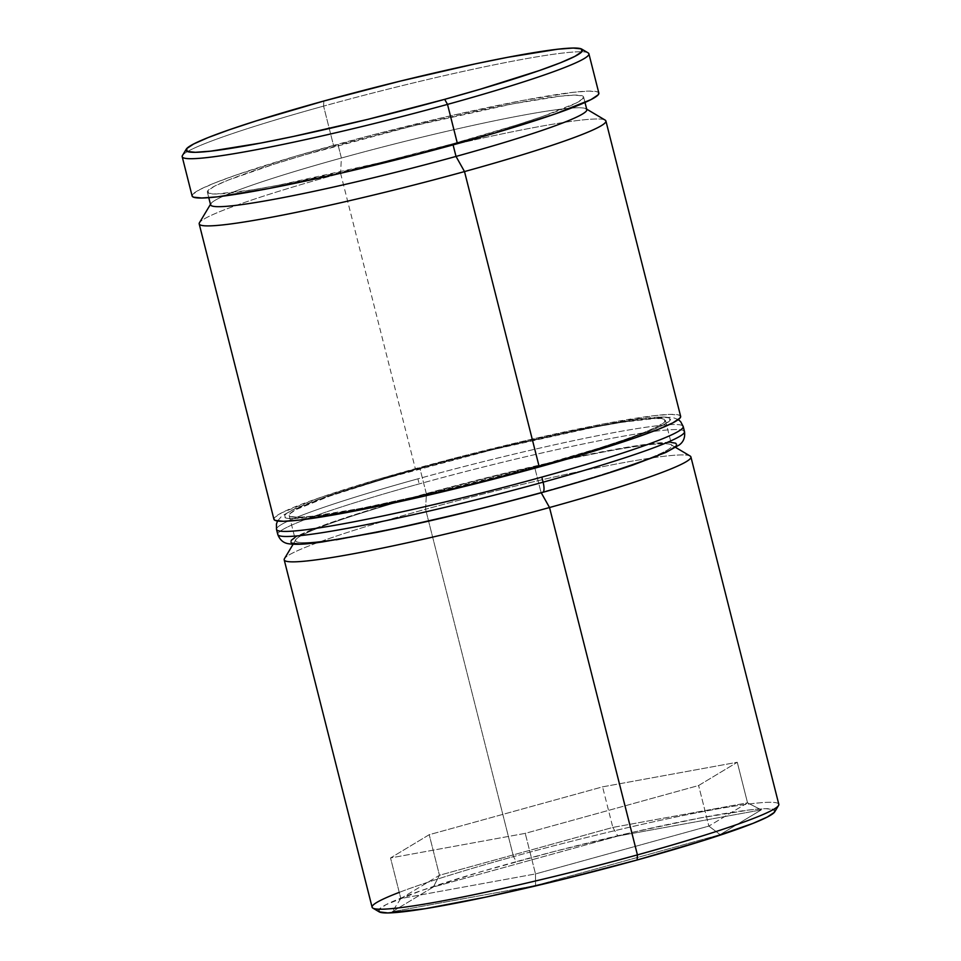 <?xml version="1.0" encoding="UTF-8"?>
<svg xmlns="http://www.w3.org/2000/svg" width="961" height="961" viewBox="0 0 961 961"><rect width="100%" height="100%" fill="white"/><g stroke="black" fill="none" stroke-linecap="round" stroke-linejoin="round"><path stroke-width="0.72" stroke-dasharray="4.8 3.6" d="M210.471 204.345L210.831 203.744A194.038 13.874 165.8 0 1 341.383 158.024L340.59 173.304A209.762 15.004 -14.2 0 0 199.456 222.724M284.204 559.843A209.762 15.004 165.8 0 1 425.591 509.246L426.396 493.978A194.038 13.874 165.8 0 1 671.09 444.739A194.038 13.874 165.8 0 1 541.019 492.38A194.038 13.874 -14.2 0 0 671.811 445.58A194.038 13.874 -14.2 0 0 426.396 493.978L419.981 468.62A194.038 13.874 165.8 0 1 665.396 420.221A194.038 13.874 165.8 0 1 534.604 467.022L598.823 448.162L624.506 439.682L644.531 432.294L658.129 426.264L664.784 421.831L664.219 419.164L656.483 418.371L620.914 422.432L594.451 427.14L492.921 449.628L386.118 478.254L330.079 495.96L296.456 509.39L289.802 513.823L290.354 516.477L298.102 517.282L312.721 516.177L360.135 508.501L425.387 494.639L534.604 467.022L541.019 492.38L534.604 467.022A194.038 13.874 165.8 0 1 289.189 515.42A194.038 13.874 165.8 0 1 419.981 468.62L426.396 493.978A194.038 13.874 -14.2 0 0 295.604 540.779A194.038 13.874 -14.2 0 0 541.019 492.38L541.019 492.38A194.038 13.874 165.8 0 1 295.844 539.686A194.038 13.874 165.8 0 1 426.396 493.978L425.591 509.246A209.762 15.004 -14.2 0 0 284.456 558.677M399.247 892.373A209.762 15.004 165.8 0 1 513.486 856.611L516.321 861.657A204.525 14.619 -14.2 0 0 379.235 911.881M182.194 156.703A209.762 15.004 165.8 0 1 323.581 106.106L323.857 101.013L323.581 106.106A209.762 15.004 -14.2 0 0 182.446 155.538M778.806 804.297A209.762 15.004 -14.2 0 0 513.486 856.611L425.591 509.246L513.486 856.611A209.762 15.004 -14.2 0 0 372.099 907.208M199.191 223.901A209.762 15.004 165.8 0 1 340.59 173.304L415.332 468.68A209.762 15.004 -14.2 0 0 273.933 519.276M586.811 109.626A194.038 13.874 -14.2 0 0 341.383 158.024L338.176 145.351A194.038 13.874 165.8 0 1 583.603 96.953A194.038 13.874 165.8 0 1 452.811 143.754L517.018 124.894L542.701 116.413L576.324 102.983L582.979 98.551L582.426 95.884L574.69 95.091L560.059 96.196L512.645 103.872L411.116 126.359L304.325 154.973L273.969 164.211L228.25 180.079L214.651 186.11L208.008 190.542L208.561 193.209L216.297 194.002L251.866 189.942L278.342 185.233L379.871 162.745L452.811 143.754L453.087 144.883L452.811 143.754A194.038 13.874 165.8 0 1 207.384 192.152A194.038 13.874 165.8 0 1 338.176 145.351L341.383 158.024A194.038 13.874 -14.2 0 0 210.591 204.825M598.847 93.097A209.762 15.004 -14.2 0 0 333.527 145.411L323.581 106.106L333.527 145.411A209.762 15.004 -14.2 0 0 192.128 196.008M379.703 912.109L379.115 909.298L386.13 904.625L421.567 890.475L480.632 871.819L554.329 851.47L631.437 832.562L700.221 817.943L750.205 809.859L765.617 808.694L773.773 809.534L774.362 812.345M720.125 834.641L761.28 809.883L617.887 836.07L433.339 887.003L392.184 911.749L535.577 885.574L720.125 834.641L535.577 885.574L392.184 911.749L400.809 898.523L535.505 873.933L525.247 833.367L390.538 857.957L400.809 898.523L390.538 857.957L429.207 834.701L602.571 786.855L737.267 762.265L698.611 785.521L525.247 833.367L535.505 873.933L708.87 826.088L698.611 785.521L708.87 826.088L747.538 802.831L737.267 762.265L747.538 802.831L612.83 827.421L602.571 786.855L612.83 827.421L439.465 875.267L429.207 834.701L439.465 875.267L400.809 898.523L535.505 873.933L535.577 885.574L535.505 873.933L708.87 826.088L720.125 834.641L708.87 826.088L747.538 802.831L761.28 809.883L720.125 834.641M588.12 52.879A209.762 15.004 -14.2 0 0 323.581 106.106A209.762 15.004 165.8 0 1 588.901 53.792M192.116 195.936L192.801 194.278L199.996 189.485L214.699 182.962L236.346 174.974L296.925 155.826L372.52 134.96L451.598 115.56L522.147 100.569L573.405 92.28L589.213 91.079L597.586 91.944L598.835 93.025M680.652 416.365A209.762 15.004 -14.2 0 0 415.332 468.68L340.59 173.304A209.762 15.004 165.8 0 1 605.91 120.978M273.921 519.204L274.606 517.547L281.789 512.754L318.151 498.242L378.73 479.095L454.313 458.241L533.403 438.829L603.94 423.849L655.21 415.548L671.018 414.359L679.379 415.212L680.628 416.293M690.13 456.019A209.762 15.004 -14.2 0 0 425.591 509.246A209.762 15.004 165.8 0 1 690.911 456.931M774.758 811.793A204.525 14.619 -14.2 0 0 516.321 861.657L513.486 856.611A209.762 15.004 165.8 0 1 778.554 805.462M605.118 120.077A209.762 15.004 -14.2 0 0 340.59 173.304L341.383 158.024A194.038 13.874 165.8 0 1 586.078 108.785L586.678 109.146M525.247 833.367L390.538 857.957L429.207 834.701L602.571 786.855L737.267 762.265L698.611 785.521L525.247 833.367M400.809 898.523L392.184 911.749L433.339 887.003L439.465 875.267L400.809 898.523M439.465 875.267L433.339 887.003L617.887 836.07L612.83 827.421L439.465 875.267M612.83 827.421L617.887 836.07L761.28 809.883L747.538 802.831L612.83 827.421M671.018 442.432L652.723 443.526L631.209 446.565L572.215 457.844L499.756 474.494L424.846 493.99A199.275 14.247 -14.2 0 0 299.676 543.974A199.275 14.247 -14.2 0 0 542.569 492.356L608.517 472.98M278.39 535.277A209.762 15.004 165.8 0 1 419.176 483.9A209.762 15.004 -14.2 0 0 277.789 534.496M536.154 467.01A199.275 14.247 165.8 0 1 293.249 518.616A199.275 14.247 165.8 0 1 418.431 468.644L493.341 449.135L597.61 426.047L624.794 421.206L661.324 417.026L669.276 417.843L669.841 420.582L663.018 425.134L649.047 431.333L628.482 438.925L602.103 447.634L536.154 467.01L461.244 486.506L356.975 509.606L329.791 514.435L293.249 518.616L285.309 517.799L284.732 515.06L291.567 510.507L326.103 496.717L383.655 478.53L418.431 468.644A199.275 14.247 165.8 0 1 661.324 417.026A199.275 14.247 165.8 0 1 536.154 467.01M276.504 529.427A209.762 15.004 165.8 0 1 417.903 478.83A209.762 15.004 -14.2 0 0 277.104 530.208M682.61 425.723A209.762 15.004 -14.2 0 0 417.903 478.83L419.176 483.9L417.903 478.83A209.762 15.004 165.8 0 1 683.211 426.504M684.496 431.573A209.762 15.004 -14.2 0 0 419.176 483.9A209.762 15.004 165.8 0 1 683.896 430.792M542.569 492.356A199.275 14.247 -14.2 0 0 667.751 442.384A199.275 14.247 -14.2 0 0 424.846 493.99L358.897 513.366L332.518 522.075L311.953 529.667L294.799 537.631M291.159 540.418L291.724 543.157M314.691 542.833L336.206 539.794M467.659 511.865L505.534 502.279M676.268 445.94L675.691 443.201M293.105 544.25L295.844 539.686M289.189 515.42L295.604 540.779M207.384 192.152L208.777 197.678M583.603 96.953L584.997 102.479M665.396 420.221L671.811 445.58M675.655 447.442L671.09 444.739M678.298 419.597L672.051 417.206L638.56 419.056L584.18 428.642L511.36 444.751L448.751 460.439L418.203 468.668L328.218 495.924L295.171 508.525L281.921 515.925L277.549 521.006"/><path stroke-width="1.44" d="M208.777 197.678L210.591 204.825A194.038 13.874 -14.2 0 0 456.019 156.427L464.511 171.575L456.019 156.427A194.038 13.874 165.8 0 1 210.831 203.744L199.456 222.724A209.762 15.004 -14.2 0 0 464.511 171.575A209.762 15.004 165.8 0 1 199.191 223.901L273.933 519.276A209.762 15.004 -14.2 0 0 539.253 466.962L464.511 171.575L539.253 466.962A209.762 15.004 -14.2 0 0 680.652 416.365L605.91 120.978A209.762 15.004 165.8 0 1 464.511 171.575A209.762 15.004 -14.2 0 0 605.118 120.077L586.078 108.785A194.038 13.874 165.8 0 1 456.019 156.427L453.087 144.883L456.019 156.427A194.038 13.874 -14.2 0 0 586.811 109.626L584.997 102.479M293.105 544.25L284.456 558.677A209.762 15.004 -14.2 0 0 549.524 507.528L541.235 492.765L549.524 507.528A209.762 15.004 165.8 0 1 284.204 559.843L372.099 907.208A209.762 15.004 -14.2 0 0 637.419 854.894A209.762 15.004 165.8 0 1 372.88 908.121A209.762 15.004 165.8 0 1 399.247 892.373M372.88 908.121L379.235 911.881A204.525 14.619 -14.2 0 0 637.143 859.987L637.419 854.894L549.524 507.528L637.419 854.894A209.762 15.004 -14.2 0 0 778.806 804.297L690.911 456.931A209.762 15.004 165.8 0 1 549.524 507.528A209.762 15.004 -14.2 0 0 690.13 456.019L675.655 447.442M186.242 149.207L182.446 155.538A209.762 15.004 -14.2 0 0 447.514 104.389L444.679 99.343A204.525 14.619 165.8 0 1 186.242 149.207A204.525 14.619 165.8 0 1 323.857 101.013L256.167 120.906L229.102 129.843L207.984 137.627L193.654 143.994L186.638 148.655L187.227 151.466L195.383 152.306L210.795 151.141L260.779 143.057L293.417 136.45L367.799 119.356L444.679 99.343L480.368 89.181L539.433 70.525L560.539 62.729L574.87 56.375L581.885 51.702L581.297 48.891L573.14 48.05L557.728 49.215L507.744 57.3L475.106 63.907L400.737 81L323.857 101.013A204.525 14.619 165.8 0 1 581.765 49.119A204.525 14.619 165.8 0 1 444.679 99.343L447.514 104.389A209.762 15.004 165.8 0 1 182.194 156.703L192.128 196.008A209.762 15.004 -14.2 0 0 457.448 143.694L447.514 104.389L457.448 143.694A209.762 15.004 -14.2 0 0 598.847 93.097L588.901 53.792A209.762 15.004 165.8 0 1 447.514 104.389A209.762 15.004 -14.2 0 0 588.12 52.879L581.765 49.119M774.362 812.345L767.346 817.006L753.016 823.373L704.833 840.094L637.143 859.987L560.263 880L485.894 897.093L425.351 908.662L387.86 912.95L379.187 911.857M598.835 93.025L598.186 94.827L590.991 99.62L554.641 114.131L494.05 133.279L418.467 154.132L339.377 173.533L268.84 188.524L217.582 196.825L201.762 198.014L193.401 197.161L192.116 195.936M680.628 416.293L679.98 418.095L672.796 422.888L658.093 429.411L636.434 437.399L575.855 456.547L500.273 477.413L421.182 496.813L350.645 511.805L299.376 520.093L283.567 521.282L275.206 520.43L273.921 519.204M778.554 805.462A209.762 15.004 165.8 0 1 637.419 854.894L637.143 859.987A204.525 14.619 -14.2 0 0 774.758 811.793L778.554 805.462M505.534 502.279L542.569 492.356A10.487 3.003 -105.4 0 0 542.821 492.32A10.487 3.003 -105.4 0 0 543.097 482.17A209.762 15.004 165.8 0 1 278.39 535.277M277.104 530.208A209.762 15.004 -14.2 0 0 541.824 477.1A209.762 15.004 165.8 0 1 276.504 529.427L277.789 534.496A209.762 15.004 -14.2 0 0 543.097 482.17L541.824 477.1L543.097 482.17A209.762 15.004 -14.2 0 0 684.496 431.573L683.211 426.504A209.762 15.004 165.8 0 1 541.824 477.1A209.762 15.004 -14.2 0 0 682.61 425.723M294.799 537.631L291.159 540.418M291.724 543.157L299.676 543.974L314.691 542.833M336.206 539.794L395.199 528.514L467.659 511.865M608.517 472.98L655.462 456.679L669.433 450.493L676.268 445.94M675.691 443.201L671.018 442.432M683.896 430.792A209.762 15.004 165.8 0 1 543.097 482.17A10.487 3.003 74.6 0 1 542.821 492.32A10.487 3.003 74.6 0 1 542.569 492.356M684.496 431.573C685.289 437.495 683.475 442 679.079 445.075L665.829 452.475L632.782 465.076C608.361 473.413 578.366 482.494 542.797 492.332C484.212 508.405 428.882 521.739 376.82 532.358L322.44 541.944C307.003 544.226 295.844 544.839 288.949 543.794C283.627 543.169 279.903 540.07 277.789 534.496M277.549 521.006L276.456 523.949L276.504 529.427M678.298 419.597L680.664 421.675L683.211 426.504"/></g></svg>
